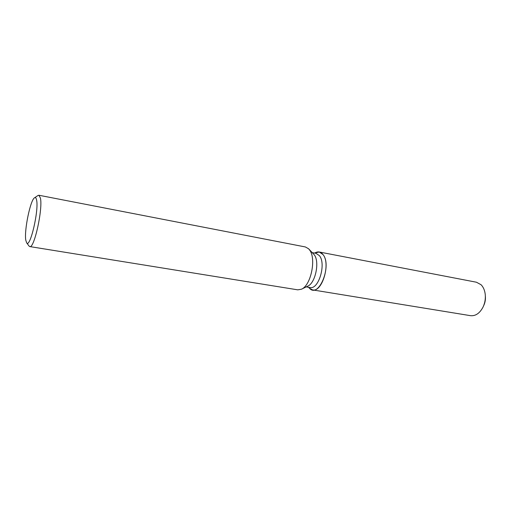 <?xml version="1.0" encoding="UTF-8"?>
<svg xmlns="http://www.w3.org/2000/svg" width="511" height="511" viewBox="0 0 511 511"><rect width="100%" height="100%" fill="white"/><g stroke="black" fill="none" stroke-linecap="round" stroke-linejoin="round"><path stroke-width="0.77" d="M312.291 252.632L316.047 253.347L319.413 255.66C326.427 263.823 318.583 289.961 309.973 287.514L306.198 286.895M315.862 252.466C318.602 251.31 320.985 252 323.003 254.548C332.31 265.548 318.704 298.801 309.494 288.281L312.528 289.89C322.141 292.611 330.866 263.58 323.003 254.548L319.26 252L314.546 253.06L315.862 252.466M308.708 248.902L314.144 254.663C319.918 261.485 315.466 283.215 307.711 286.16L301.554 289.162M37.974 195.515L38.893 195.247L305.374 246.954L308.574 248.768L309.43 249.777C316.596 258.234 310.982 285.636 301.381 289.239L297.753 289.839L29.772 246.577L29.006 246.002M38.893 195.247L40.395 197.981C43.058 208.66 34.173 248.953 29.772 246.577M25.78 240.157C24.043 230.531 30.462 199.552 34.614 197.751C35.534 197.208 36.192 197.974 36.594 200.044C39.028 210.475 29.964 248.863 26.617 242.751L25.78 240.157M485.348 296.08C485.686 299.459 485.111 302.678 483.636 305.731M485.341 295.773L485.38 296.361C485.642 299.542 485.105 302.582 483.757 305.476L483.521 306.012M319.26 252L476.45 282.225L481.049 284.723C483.406 287.112 484.811 290.433 485.265 294.675C485.622 298.98 484.888 303.1 483.067 307.022C479.765 313.288 475.581 316.168 470.503 315.67L312.528 289.89M34.614 197.751L38.101 195.432M26.617 242.751L29.095 246.123M308.472 287.265L309.494 288.281L308.472 287.265"/></g></svg>
